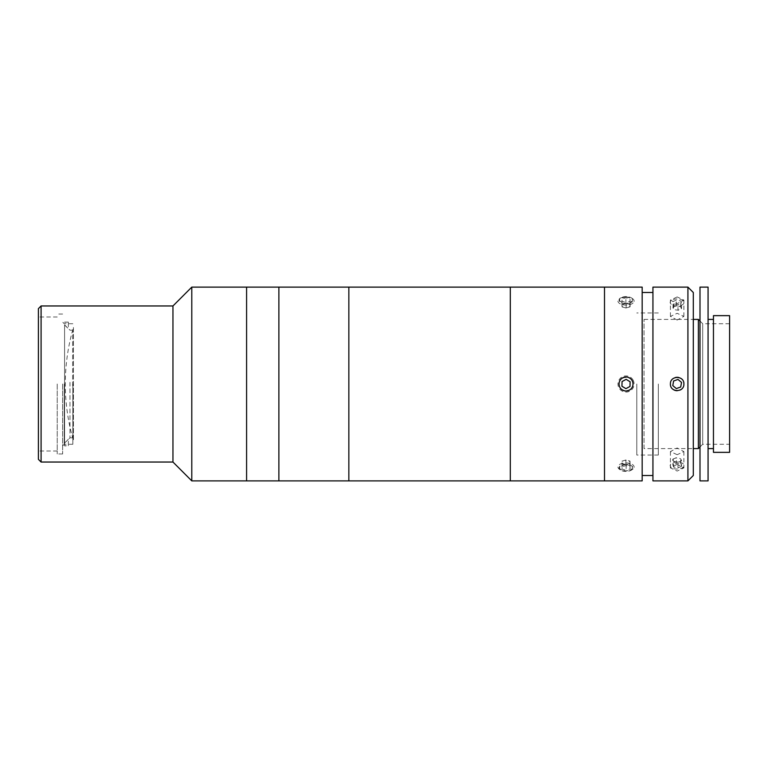 <?xml version="1.0" encoding="UTF-8"?>
<svg xmlns="http://www.w3.org/2000/svg" width="768" height="768" viewBox="0 0 768 768"><rect width="100%" height="100%" fill="white"/><g stroke="black" fill="none" stroke-linecap="round" stroke-linejoin="round"><path stroke-width="0.58" stroke-dasharray="3.84 2.88" d="M73.43 327.485L73.43 440.515A200.755 200.755 0 0 1 73.43 327.485L73.43 440.515M38.4 308.65L38.4 459.35M41.088 462.038L41.088 305.962M172.954 305.962L172.954 462.038M191.789 287.117L191.789 480.883M246.586 287.117L246.586 480.883L246.586 287.117M57.235 384L57.235 453.965L57.235 384M62.621 384L62.621 453.965L62.621 384M64.234 384L64.234 444.278L64.234 384M72.845 384L72.845 444.278L72.845 384M348.845 287.117L348.845 480.883L348.845 287.117M278.88 287.117L278.88 480.883L278.88 287.117M348.845 384L348.845 295.19L348.845 384M64.589 385.862L64.589 324.97L68.362 328.742L64.589 324.806L64.589 443.03L68.362 439.258L64.589 443.194L64.589 385.862M69.974 382.301L69.974 437.818L69.974 382.301M72.662 385.699L72.662 330.182L72.662 385.699M64.589 324.806L64.589 443.03M72.662 437.818L69.974 437.818L68.362 439.44L68.362 445.891L64.589 445.718M68.362 445.718L68.362 439.258M64.589 443.194L64.589 445.891L68.362 445.891M64.589 445.891L64.589 324.97M72.662 330.182L69.974 330.182L68.362 328.56L68.362 322.109L64.589 322.282M68.362 322.282L68.362 328.742M64.589 322.109L68.362 322.109M636.787 384L636.787 455.04L636.787 384M658.32 384L658.32 455.04L658.32 384M693.302 475.498L693.302 292.502M687.917 287.117L687.917 480.883M677.155 296.938L670.426 300.096L677.155 303.667L683.885 300.096L677.155 296.938M652.934 287.117L652.934 480.883M677.155 464.333L670.426 467.904L677.155 471.062L683.885 467.904L677.155 464.333M677.155 454.694L670.426 451.584L677.155 447.974L683.885 451.584L677.155 454.694M677.155 320.026L670.426 316.416L677.155 313.306L683.885 316.416L677.155 320.026M670.426 384C670.003 392.669 684.288 392.698 683.885 384C684.298 375.322 670.013 375.322 670.426 384M642.173 287.117L642.173 480.883M626.026 296.938C617.347 298.963 617.347 301.2 626.026 303.667C634.704 301.21 634.704 298.963 626.026 296.938M604.493 287.117L604.493 480.883L604.493 287.117M619.296 384C618.874 375.331 633.158 375.302 632.755 384C633.168 392.678 618.883 392.678 619.296 384M626.026 464.333C617.347 466.79 617.347 469.037 626.026 471.062C634.704 469.046 634.704 466.8 626.026 464.333M642.173 384L642.173 475.498L642.173 384M693.302 384L693.302 305.962L693.302 384M713.453 452.352L713.453 315.648M729.6 452.352L729.6 315.648M699.994 446.976L702.691 444.278L702.691 323.722L702.691 444.278L729.6 444.278L729.6 323.722L729.6 444.278M699.994 321.024L702.691 323.722L729.6 323.722M644.026 448.589L644.026 319.411L644.026 448.589L693.302 448.589M644.026 319.411L693.302 319.411M698.381 448.589L698.381 319.411M699.994 480.883L699.994 287.117M708.067 480.883L708.067 287.117M708.067 448.589L708.067 319.411L708.067 448.589M713.453 448.589L713.453 319.411L713.453 448.589M699.994 462.038L699.994 305.962L699.994 462.038M681.533 382.426L677.981 379.421L673.603 380.995L672.778 385.574L676.33 388.579L680.707 387.005L681.533 382.426M683.731 381.629A6.989 6.989 0 0 0 674.784 377.424A6.989 6.989 0 0 0 670.579 386.371A6.989 6.989 0 0 0 679.526 390.576A6.989 6.989 0 0 0 683.731 381.629M673.603 303.936L673.603 309.523L673.19 308.381A4.032 2.016 0 0 1 673.363 307.344A4.032 2.016 0 0 1 674.554 306.48A4.032 2.016 0 0 1 678.518 306.125A4.032 2.016 0 0 1 681.12 307.67A4.032 2.016 0 0 1 680.947 308.707A4.032 2.016 0 0 1 679.757 309.562L677.981 310.31L677.981 304.723L673.603 303.936L672.778 301.642L676.33 300.144L680.707 300.931L681.533 303.216L677.981 304.723M672.778 307.238L676.33 305.731L680.707 306.518L681.533 308.813L679.757 309.562A4.032 2.016 0 0 1 677.155 310.042A4.032 2.016 0 0 1 673.19 308.381L672.778 301.642M681.533 308.813L681.533 303.216M676.33 305.731L676.33 300.144M680.707 306.518L680.707 300.931M683.731 303.619A6.989 3.494 0 0 1 674.784 305.722A6.989 3.494 0 0 1 670.579 301.248A6.989 3.494 0 0 1 679.526 299.146A6.989 3.494 0 0 1 683.731 303.619M681.533 466.358L677.981 467.856L673.603 467.069L672.778 464.784L676.33 463.277L680.707 464.064L681.533 466.358L681.533 460.762L677.981 462.269L677.981 467.856M677.981 462.269L673.603 461.482L673.603 467.069M673.603 461.482L672.778 459.187L672.778 464.784M672.778 459.187L676.33 457.69L676.33 463.277M683.731 466.752A6.989 3.494 180 0 1 674.784 468.854A6.989 3.494 180 0 1 670.579 464.381A6.989 3.494 180 0 1 679.526 462.278A6.989 3.494 180 0 1 683.731 466.752M680.707 464.064L680.707 458.477L681.533 460.762M673.363 459.293A4.032 2.016 180 0 1 677.155 457.958A4.032 2.016 180 0 1 680.947 460.656A4.032 2.016 180 0 1 675.792 461.875A4.032 2.016 180 0 1 673.363 459.293M633.12 380.16A8.074 8.074 0 0 0 622.176 376.906A8.074 8.074 0 0 0 618.922 387.84A8.074 8.074 0 0 0 629.866 391.094A8.074 8.074 0 0 0 633.12 380.16M630.115 381.782L626.15 379.344L622.061 381.562L621.926 386.218L625.901 388.656L629.99 386.438L630.115 381.782M626.15 308.016L624.106 307.469A4.032 2.016 0 0 1 621.994 305.75A4.032 2.016 0 0 1 622.483 304.733A4.032 2.016 0 0 1 623.914 303.974A4.032 2.016 0 0 1 627.946 303.917A4.032 2.016 0 0 1 630.058 305.635A4.032 2.016 0 0 1 629.568 306.653A4.032 2.016 0 0 1 628.138 307.411L626.15 308.016L626.15 302.429L622.061 301.315L621.926 298.992L625.901 297.773L629.99 298.886L630.115 301.21L626.15 302.429M632.17 301.766A6.989 3.494 0 0 1 622.694 303.178A6.989 3.494 0 0 1 619.882 298.435A6.989 3.494 0 0 1 620.314 298.08A6.989 3.494 0 0 1 631.738 298.08A6.989 3.494 0 0 1 632.17 301.766M633.12 302.957A8.074 4.032 0 0 1 622.176 304.589A8.074 4.032 0 0 1 618.922 299.117A8.074 4.032 0 0 1 619.43 298.704A8.074 4.032 0 0 1 632.621 298.704A8.074 4.032 0 0 1 633.12 302.957M622.061 306.912L621.926 304.589L625.901 303.37L629.99 304.474L630.115 306.806L628.138 307.411A4.032 2.016 0 0 1 626.026 307.709A4.032 2.016 0 0 1 624.106 307.469L622.061 306.912L622.061 301.315M630.115 306.806L630.115 301.21M621.926 304.589L621.926 298.992M625.901 303.37L625.901 297.773M629.99 304.474L629.99 298.886M626.15 464.63L622.061 463.526L621.994 462.365A4.032 2.016 180 0 1 622.483 461.347A4.032 2.016 180 0 1 623.914 460.589A4.032 2.016 180 0 1 626.026 460.291A4.032 2.016 180 0 1 627.946 460.531A4.032 2.016 180 0 1 630.058 462.25A4.032 2.016 180 0 1 629.568 463.267A4.032 2.016 180 0 1 628.138 464.026L626.15 464.63L626.15 470.227L622.061 469.114L621.926 466.79L625.901 465.571L629.99 466.685L630.115 469.008L626.15 470.227M632.17 469.565A6.989 3.494 180 0 1 631.738 469.92A6.989 3.494 180 0 1 620.314 469.92A6.989 3.494 180 0 1 619.882 466.234A6.989 3.494 180 0 1 629.357 464.822A6.989 3.494 180 0 1 632.17 469.565M633.12 468.883A8.074 4.032 180 0 1 632.621 469.296A8.074 4.032 180 0 1 619.43 469.296A8.074 4.032 180 0 1 618.922 465.043A8.074 4.032 180 0 1 629.866 463.411A8.074 4.032 180 0 1 633.12 468.883M621.926 461.194L625.901 459.984L629.99 461.088L630.115 463.411L628.138 464.026A4.032 2.016 180 0 1 624.106 464.083A4.032 2.016 180 0 1 621.994 462.365L621.926 466.79M630.115 463.411L630.115 469.008M622.061 463.526L622.061 469.114M625.901 459.984L625.901 465.571M629.99 461.088L629.99 466.685M510.307 288.73L510.307 480.883L510.307 288.73M604.493 301.958L604.493 466.042L604.493 301.958M510.307 296.669L510.307 471.331L510.307 296.669M348.845 385.757L348.845 295.21L348.845 385.757M510.307 385.757L510.307 295.21L510.307 385.757M57.235 451.008L38.4 451.008M57.235 316.992L38.4 316.992M62.621 453.965L57.235 453.965M72.845 444.278L64.234 444.278L62.621 445.891M72.845 323.722L64.234 323.722L62.621 322.109M62.621 314.035L57.235 314.035M658.32 455.04L636.787 455.04M658.32 312.96L636.787 312.96M670.426 451.584L670.426 467.904M670.426 316.416L670.426 300.096M683.885 316.416L683.885 300.096M683.885 451.584L683.885 467.904M620.314 298.08L619.43 298.704M631.738 298.08L632.621 298.704M631.738 469.92L632.621 469.296M620.314 469.92L619.43 469.296"/><path stroke-width="1.15" d="M41.088 462.038L38.4 459.35L38.4 308.65L41.088 305.962L41.088 462.038L172.954 462.038L172.954 305.962L41.088 305.962M191.789 287.117L246.586 287.117L246.586 480.883L246.586 287.117L278.88 287.117L278.88 480.883L278.88 287.117L348.845 287.117L348.845 480.883L348.845 287.117L510.307 287.117L510.307 480.883L510.307 287.117L604.493 287.117L604.493 480.883L604.493 287.117L642.173 287.117L642.173 480.883L191.789 480.883L191.789 287.117L172.954 305.962M687.917 287.117L693.302 292.502L693.302 475.498L687.917 480.883L687.917 287.117L652.934 287.117L652.934 480.883L687.917 480.883M670.426 384C670.003 375.331 684.288 375.302 683.885 384C684.298 392.678 670.013 392.678 670.426 384M713.453 315.648L729.6 315.648L729.6 452.352L713.453 452.352L713.453 315.648M699.994 321.024L698.381 319.411L698.381 448.589L699.994 446.976M693.302 448.589L698.381 448.589M693.302 319.411L698.381 319.411M699.994 287.117L708.067 287.117L708.067 480.883L699.994 480.883L699.994 287.117M708.067 319.411L713.453 319.411M708.067 448.589L713.453 448.589M681.533 382.426L677.981 379.421L673.603 380.995L672.778 385.574L676.33 388.579L680.707 387.005L681.533 382.426M632.17 380.669A6.989 6.989 0 0 0 622.694 377.856A6.989 6.989 0 0 0 619.882 387.331A6.989 6.989 0 0 0 629.357 390.144A6.989 6.989 0 0 0 632.17 380.669M630.115 381.782L626.15 379.344L622.061 381.562L621.926 386.218L625.901 388.656L629.99 386.438L630.115 381.782M172.954 462.038L191.789 480.883M652.934 292.502L642.173 292.502M652.934 475.498L642.173 475.498"/></g></svg>
